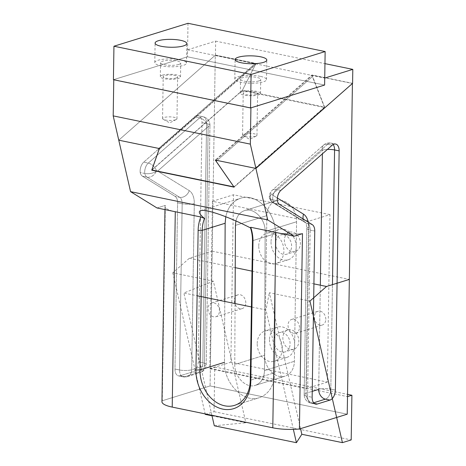 <?xml version="1.0" encoding="UTF-8"?>
<svg xmlns="http://www.w3.org/2000/svg" width="466" height="466" viewBox="0 0 466 466"><rect width="100%" height="100%" fill="white"/><g stroke="black" fill="none" stroke-linecap="round" stroke-linejoin="round"><path stroke-width="0.35" stroke-dasharray="2.33 1.75" d="M312.406 76.634L216.177 161.347L312.406 76.634L312.43 75.224L215.909 160.193L312.43 75.224L352.43 83.466L312.43 75.224L312.406 76.634L324.534 107.512L242.244 90.567L255.263 64.861L255.281 63.458L158.766 148.421L255.281 63.458L255.263 64.861L159.028 149.574L255.263 64.861L242.244 90.567L151.998 170.014L242.244 90.567L324.534 107.512L234.072 187.151L324.534 107.512L312.406 76.634M296.58 221.758L294.39 361.301A18.733 14.434 72.8 0 1 285.075 376.138A18.733 14.434 72.8 0 1 264.676 355.179L266.867 215.636A18.733 14.434 72.8 0 1 276.181 200.805A18.733 14.434 72.8 0 1 296.58 221.758L294.39 361.301A18.733 14.434 72.8 0 1 285.075 376.138A18.733 14.434 72.8 0 1 264.676 355.179L266.867 215.636A18.733 14.434 72.8 0 1 276.181 200.805A18.733 14.434 72.8 0 1 296.58 221.758L265.148 231.497C265.568 219.119 253.871 207.242 244.563 210.597C240.153 212.123 237.27 215.577 235.924 220.96C237.27 215.577 240.153 212.123 244.563 210.597C253.871 207.242 265.568 219.119 265.148 231.497L296.58 221.758M118.766 140.184L215.28 55.215L255.281 63.458L215.28 55.215L210.084 385.935L347.234 414.187L210.084 385.935L162.267 400.748A26.259 6.541 0.9 0 0 161.952 401.733A26.259 6.541 0.9 0 1 162.267 400.748L165.337 205.384A26.259 6.541 0.9 0 0 165.022 206.368A26.259 6.541 0.9 0 0 175.286 211.733A26.259 6.541 0.9 0 1 165.022 206.368A26.259 6.541 0.9 0 1 165.337 205.384L162.267 400.748L210.084 385.935L215.28 55.215L118.766 140.184L215.438 55.081L256.02 63.44L159.349 148.543M156.209 171.465L157.619 171.109L189.26 190.641A17.294 10.147 -78.4 0 1 194.293 203.514L191.683 369.759L204.405 365.816A8.644 6.664 72.8 0 1 200.106 372.666A8.644 6.664 72.8 0 1 197.415 372.777A8.644 5.074 101.6 0 0 202.815 362.775L206.572 123.572A8.644 5.074 101.6 0 0 203.048 116.733A8.644 5.074 101.6 0 0 199.629 117.892A8.644 5.522 48.6 0 1 208.162 126.618L157.619 171.109L189.26 190.641A17.294 10.147 -78.4 0 1 194.293 203.514L191.683 369.759A8.644 6.664 72.8 0 1 187.384 376.604A8.644 6.664 72.8 0 1 184.693 376.72L197.415 372.777L192.842 371.833L180.121 375.777A8.644 5.074 -78.4 0 1 178.507 375.87A8.644 5.074 -78.4 0 1 174.989 369.037L177.598 202.792L174.989 369.037A8.644 5.074 -78.4 0 0 178.507 375.87A8.644 5.074 -78.4 0 0 180.121 375.777L192.842 371.833A8.644 5.074 -78.4 0 0 198.242 361.832L201.999 122.628A8.644 5.074 -78.4 0 0 198.481 115.795A8.644 5.074 -78.4 0 1 201.999 122.628L198.242 361.832A8.644 5.074 -78.4 0 1 192.842 371.833L197.415 372.777A8.644 5.074 101.6 0 0 202.815 362.775L198.242 361.832L202.815 362.775L206.572 123.572L201.999 122.628L206.572 123.572A8.644 5.074 101.6 0 0 203.048 116.733A8.644 5.074 101.6 0 0 199.629 117.892A8.644 5.522 48.6 0 1 208.162 126.618A8.644 2.155 0.9 0 0 209.95 125.337A8.644 2.155 0.9 0 0 206.572 123.572A8.644 2.155 0.9 0 1 209.95 125.337A8.644 8.644 0 0 0 203.048 116.733L198.481 115.795A8.644 5.074 -78.4 0 0 195.056 116.949L143.709 162.151L148.281 163.094A8.644 5.522 48.6 0 1 156.669 171.267L157.619 171.109L208.162 126.618A8.644 2.155 0.9 0 0 209.95 125.337A8.644 8.644 0 0 0 203.048 116.733L198.481 115.795A8.644 5.074 -78.4 0 0 195.056 116.949L143.709 162.151L148.281 163.094A8.644 5.522 48.6 0 1 156.669 171.267L156.209 171.465A8.615 3.786 170.9 0 1 144.751 173.463L140.179 172.519A8.644 5.074 -78.4 0 1 143.709 162.151A8.644 5.074 -78.4 0 0 140.179 172.519A8.644 5.074 -78.4 0 0 142.427 176.195L175.082 196.355A8.644 5.074 -78.4 0 1 177.598 202.792A8.644 5.074 -78.4 0 0 175.082 196.355L142.427 176.195A8.644 5.074 -78.4 0 1 140.179 172.519L144.751 173.463A8.644 5.074 -78.4 0 1 144.693 172.036A8.644 5.074 -78.4 0 1 148.281 163.094L199.629 117.892L195.056 116.949L199.629 117.892L148.281 163.094A8.644 5.074 -78.4 0 0 144.693 172.036A8.644 5.074 -78.4 0 0 144.751 173.463A8.644 5.074 101.6 0 0 146.994 177.132A8.644 6.844 -58.3 0 0 156.209 171.465A8.615 3.786 170.9 0 1 144.751 173.463A8.644 5.074 101.6 0 0 146.994 177.132A8.644 6.844 -58.3 0 0 156.209 171.465M272.756 199.832L277.328 200.77L272.756 199.832A8.615 3.786 170.9 0 1 269.383 197.631A8.615 3.786 170.9 0 1 269.331 197.31A8.615 3.786 170.9 0 1 270.606 195.027A8.644 6.844 -58.3 0 0 273.204 202.792A8.644 6.844 -58.3 0 0 275.004 203.502A8.644 5.074 -78.4 0 1 272.756 199.832A8.615 3.786 170.9 0 1 269.383 197.631A8.615 3.786 170.9 0 1 269.331 197.31A8.615 3.786 170.9 0 1 270.606 195.027L271.911 194.654L322.455 150.157L322.396 153.838L322.455 150.157A8.644 5.522 -131.4 0 1 323.596 145.077A8.644 5.522 -131.4 0 0 322.455 150.157A8.644 2.155 0.9 0 1 327.388 149.44A8.644 2.155 0.9 0 0 322.455 150.157L271.911 194.654L270.996 194.817A8.644 5.522 -131.4 0 1 272.249 190.285A8.644 5.522 -131.4 0 0 270.996 194.817L270.606 195.027A8.644 6.844 -58.3 0 0 273.204 202.792A8.644 6.844 -58.3 0 0 275.004 203.502L279.571 204.446L275.004 203.502A8.644 5.074 -78.4 0 1 272.756 199.832A8.644 5.074 101.6 0 1 272.697 198.405A8.644 5.074 101.6 0 0 272.756 199.832M327.633 144.262A8.644 5.522 -131.4 0 0 323.596 145.077A8.644 5.522 -131.4 0 1 327.633 144.262A8.644 5.074 -78.4 0 1 331.052 143.103A8.644 5.074 -78.4 0 1 333.143 144.524A8.644 5.074 -78.4 0 0 331.052 143.103L335.625 144.041L331.052 143.103A8.644 8.644 0 0 0 323.596 145.077L272.249 190.285A8.644 8.644 0 0 0 269.331 197.31A8.644 8.644 0 0 1 272.249 190.285L323.596 145.077A8.644 8.644 0 0 1 331.052 143.103A8.644 5.074 -78.4 0 0 327.633 144.262L332.206 145.2L327.633 144.262L276.286 189.464A8.644 5.522 -131.4 0 0 272.249 190.285A8.644 5.522 -131.4 0 1 276.286 189.464A8.644 5.074 101.6 0 0 272.697 198.405A8.644 5.074 101.6 0 1 276.286 189.464L327.633 144.262M157.001 207.97L165.337 205.384L157.001 207.97M275.86 232.452A26.259 6.541 0.9 0 0 302.486 233.635A26.259 6.541 0.9 0 1 275.86 232.452M264.49 370.563L265.148 231.497L264.49 370.563L294.39 361.301L264.49 370.563C264.152 378.241 261.111 383.168 255.356 385.341C261.111 383.168 264.152 378.241 264.49 370.563M234.771 364.441C234.357 376.825 246.054 388.696 255.356 385.341C246.054 388.696 234.357 376.825 234.771 364.441L264.676 355.179L234.771 364.441L235.062 303.564L234.771 364.441M275.435 233.612C276.14 212.665 256.347 192.569 240.602 198.248C232.837 200.957 227.897 207.114 225.777 216.731C227.897 207.114 232.837 200.957 240.602 198.248C256.347 192.569 276.14 212.665 275.435 233.612L252.467 240.73L275.435 233.612L274.771 372.683L275.435 233.612M224.775 301.444L224.484 362.327C223.779 383.273 243.572 403.37 259.323 397.69C269.057 394.015 274.212 385.679 274.771 372.683L250.277 380.273L274.771 372.683C274.212 385.679 269.057 394.015 259.323 397.69C243.572 403.37 223.779 383.273 224.484 362.327L224.775 301.444M352.587 83.332L311.999 74.968L215.327 160.071M215.438 55.081L215.659 41.124L187.582 49.815L187.472 56.794L113.768 79.604L250.918 107.85M256.137 94.452A7.206 1.794 -179.1 0 1 248.093 94.942A7.206 1.794 -179.1 0 1 243.217 93.165A7.206 1.794 -179.1 0 1 250.452 91.482A7.206 1.794 -179.1 0 1 257.622 93.392A7.206 1.794 -179.1 0 1 256.137 94.452M176.131 77.973A7.206 1.794 -179.1 0 1 168.086 78.463A7.206 1.794 -179.1 0 1 163.211 76.686A7.206 1.794 -179.1 0 1 170.445 75.003A7.206 1.794 -179.1 0 1 177.622 76.913A7.206 1.794 -179.1 0 1 176.131 77.973M188.002 23.3L187.472 56.794L324.616 85.045L187.472 56.794L113.419 79.709M215.659 41.124L324.959 63.638M311.999 74.968L324.598 107.064L242.489 90.154L256.02 63.44M242.489 90.154L151.817 169.974M324.598 107.064L233.926 186.889M187.582 49.815L324.726 78.067M175.472 119.838A7.206 1.794 -179.1 0 1 163.234 119.325A7.206 1.794 -179.1 0 1 162.552 118.55A7.206 1.794 -179.1 0 1 164.044 117.484A7.206 1.794 -179.1 0 1 172.088 117.001A7.206 1.794 -179.1 0 1 176.958 118.778A7.206 1.794 -179.1 0 1 176.253 119.535A7.206 1.794 -179.1 0 1 175.472 119.838M255.473 136.317A7.206 1.794 -179.1 0 1 243.235 135.804A7.206 1.794 -179.1 0 1 242.553 135.029A7.206 1.794 -179.1 0 1 244.044 133.963A7.206 1.794 -179.1 0 1 252.089 133.48A7.206 1.794 -179.1 0 1 256.964 135.256A7.206 1.794 -179.1 0 1 256.259 136.014A7.206 1.794 -179.1 0 1 255.473 136.317M242.419 91.627A10.089 2.511 0.9 0 0 240.334 93.118A10.089 2.511 0.9 0 0 247.161 95.606A10.089 2.511 0.9 0 0 258.42 94.924A10.089 2.511 0.9 0 0 260.506 93.439A10.089 2.511 0.9 0 0 253.685 90.952A10.089 2.511 0.9 0 0 242.419 91.627M162.418 75.148A10.089 2.511 0.9 0 0 160.333 76.64A10.089 2.511 0.9 0 0 167.154 79.127A10.089 2.511 0.9 0 0 178.42 78.445A10.089 2.511 0.9 0 0 180.505 76.96A10.089 2.511 0.9 0 0 173.678 74.473A10.089 2.511 0.9 0 0 162.418 75.148M178.641 64.489A10.089 2.511 -179.1 0 1 167.376 65.17A10.089 2.511 -179.1 0 1 160.554 62.683A10.089 2.511 -179.1 0 1 170.678 60.335A10.089 2.511 -179.1 0 1 180.726 63.003A10.089 2.511 -179.1 0 1 178.641 64.489M180.29 59.858A15.85 3.944 0.9 0 0 163.659 59.199A15.85 3.944 0.9 0 0 154.788 62.595A15.85 3.944 0.9 0 0 170.573 66.789A15.85 3.944 0.9 0 0 186.487 63.096A15.85 3.944 0.9 0 0 180.29 59.858M258.642 80.973A10.089 2.511 -179.1 0 1 247.382 81.649A10.089 2.511 -179.1 0 1 240.555 79.162A10.089 2.511 -179.1 0 1 250.679 76.814A10.089 2.511 -179.1 0 1 260.727 79.482A10.089 2.511 -179.1 0 1 258.642 80.973M260.29 76.337A15.85 3.944 0.9 0 0 243.66 75.678A15.85 3.944 0.9 0 0 234.794 79.074A15.85 3.944 0.9 0 0 250.58 83.268A15.85 3.944 0.9 0 0 266.488 79.575A15.85 3.944 0.9 0 0 260.29 76.337M212.007 415.777L245.856 422.749L213.387 281.196L183.849 293.015L197.112 295.747M205.273 414.39L214.045 411.676L214.75 367.022L210.364 368.379L212.205 251.162L189.388 258.228L172.799 272.837L213.387 281.196M172.799 272.837L205.156 413.884M300.547 428.65L269.365 292.73L309.948 301.088M212.205 251.162L349.349 279.414M189.388 258.228L235.231 267.67M251.99 271.125L313.921 283.881M325.792 319.356A7.206 5.551 -107.2 0 0 317.946 311.3A7.206 5.551 -107.2 0 0 314.777 319.822A7.206 5.551 -107.2 0 0 322.21 325.064A7.206 5.551 -107.2 0 0 325.792 319.356M245.792 302.877A7.206 5.551 -107.2 0 0 237.945 294.821A7.206 5.551 -107.2 0 0 234.771 303.343A7.206 5.551 -107.2 0 0 242.209 308.585A7.206 5.551 -107.2 0 0 245.792 302.877M210.364 368.379L347.508 396.63M214.045 411.676L351.195 439.921M214.308 425.784L245.856 422.749M251.972 307.047L265.958 309.925L269.365 292.73M211.89 415.27L183.849 293.015M293.359 429.372L265.958 309.925M214.75 367.022L347.543 394.376M219.469 311.032A7.206 5.551 -107.2 0 0 211.622 302.97A7.206 5.551 -107.2 0 0 208.04 308.678A7.206 5.551 -107.2 0 0 215.886 316.734A7.206 5.551 -107.2 0 0 219.469 311.032M299.469 327.511A7.206 5.551 -107.2 0 0 291.623 319.449A7.206 5.551 -107.2 0 0 288.04 325.157A7.206 5.551 -107.2 0 0 295.887 333.219A7.206 5.551 -107.2 0 0 299.469 327.511M329.957 214.634L233.501 194.765L230.868 362.216L327.33 382.085L329.957 214.634L308.9 221.158L212.444 201.289L233.501 194.765M292.229 251.663A10.089 7.771 -107.2 0 0 295.368 251.529A10.089 7.771 -107.2 0 0 300.25 241.557A10.089 7.771 -107.2 0 0 292.537 232.126A10.089 7.771 -107.2 0 0 289.398 232.254A10.089 7.771 -107.2 0 0 284.51 242.227A10.089 7.771 -107.2 0 0 292.229 251.663M290.697 349.343A10.089 7.771 -107.2 0 0 293.83 349.209A10.089 7.771 -107.2 0 0 298.718 339.242A10.089 7.771 -107.2 0 0 291 329.806A10.089 7.771 -107.2 0 0 287.86 329.94A10.089 7.771 -107.2 0 0 282.978 339.906A10.089 7.771 -107.2 0 0 290.697 349.343M212.444 201.289L209.811 368.74L230.868 362.216M209.811 368.74L306.273 388.609L327.33 382.085M306.273 388.609L308.9 221.158M258.752 245.827A15.85 12.215 72.8 0 1 266.634 233.274A15.85 12.215 72.8 0 1 282.99 244.801A15.85 12.215 72.8 0 1 276.012 263.558A15.85 12.215 72.8 0 1 258.752 245.827M257.215 343.506A15.85 12.215 72.8 0 1 265.102 330.953A15.85 12.215 72.8 0 1 281.458 342.481A15.85 12.215 72.8 0 1 274.48 361.237A15.85 12.215 72.8 0 1 257.215 343.506M282.227 332.52A10.089 7.771 72.8 0 1 289.945 341.957A10.089 7.771 72.8 0 1 285.058 351.929A10.089 7.771 72.8 0 1 274.649 344.59A10.089 7.771 72.8 0 1 279.087 332.654A10.089 7.771 72.8 0 1 282.227 332.52M269.499 339.702A15.85 12.215 -107.2 0 0 286.765 357.434A15.85 12.215 -107.2 0 0 293.737 338.677A15.85 12.215 -107.2 0 0 277.381 327.149A15.85 12.215 -107.2 0 0 269.499 339.702M283.759 234.841A10.089 7.771 72.8 0 1 291.477 244.277A10.089 7.771 72.8 0 1 286.59 254.244A10.089 7.771 72.8 0 1 276.181 246.91A10.089 7.771 72.8 0 1 280.625 234.975A10.089 7.771 72.8 0 1 283.759 234.841M271.037 242.023A15.85 12.215 -107.2 0 0 288.297 259.754A15.85 12.215 -107.2 0 0 295.275 240.998A15.85 12.215 -107.2 0 0 278.918 229.47A15.85 12.215 -107.2 0 0 271.037 242.023M146.994 177.132L179.655 197.299A8.644 6.844 -58.3 0 0 189.26 190.641A8.644 6.844 -58.3 0 1 179.655 197.299A8.644 5.074 -78.4 0 1 182.171 203.729A8.644 2.155 0.9 0 0 194.293 203.514A8.644 2.155 0.9 0 1 182.171 203.729L177.598 202.792L182.171 203.729L179.561 369.975L174.989 369.037L179.561 369.975A8.644 5.074 101.6 0 0 183.08 376.813A8.644 5.074 101.6 0 0 184.693 376.72L180.121 375.777L184.693 376.72L197.415 372.777A8.644 6.664 72.8 0 0 200.106 372.666A8.644 8.644 0 0 0 206.193 364.54A8.644 2.155 0.9 0 0 202.815 362.775A8.644 2.155 0.9 0 1 206.193 364.54L209.95 125.337L206.193 364.54A8.644 2.155 0.9 0 1 204.405 365.816L208.162 126.618L204.405 365.816A8.644 6.664 72.8 0 1 200.106 372.666A8.644 8.644 0 0 0 206.193 364.54A8.644 2.155 0.9 0 1 204.405 365.816L191.683 369.759A8.644 2.155 -179.1 0 1 179.561 369.975A8.644 5.074 101.6 0 0 183.08 376.813A8.644 5.074 101.6 0 0 184.693 376.72A8.644 6.664 72.8 0 0 187.384 376.604L200.106 372.666L187.384 376.604A8.644 6.664 72.8 0 0 191.683 369.759A8.644 2.155 -179.1 0 1 179.561 369.975L182.171 203.729A8.644 5.074 -78.4 0 0 179.655 197.299L175.082 196.355L179.655 197.299L146.994 177.132L142.427 176.195L146.994 177.132M330.819 389.139A8.644 5.074 -78.4 0 1 325.419 399.146A8.644 5.074 -78.4 0 0 330.819 389.139L335.386 390.083L330.819 389.139A8.644 2.155 0.9 0 0 318.697 389.36L320.334 285.198L318.697 389.36A8.644 2.155 0.9 0 1 330.819 389.139L332.456 284.644L330.819 389.139M308.585 227.053A17.294 10.147 101.6 0 0 308.16 222.09A17.294 10.147 101.6 0 1 308.585 227.053A8.644 2.155 0.9 0 0 306.797 228.334A8.644 2.155 0.9 0 0 310.175 230.099L314.748 231.043L310.175 230.099A8.644 5.074 101.6 0 0 307.659 223.663L312.232 224.606L307.659 223.663L275.004 203.502L307.659 223.663A8.644 6.844 -58.3 0 1 305.865 222.952A8.644 6.844 -58.3 0 0 307.659 223.663A8.644 5.074 101.6 0 1 310.175 230.099L307.566 396.345L312.138 397.282L307.566 396.345L310.175 230.099A8.644 2.155 0.9 0 1 306.797 228.334C306.5 224.711 306.115 222.859 305.632 222.777L273.204 202.792A8.644 8.644 0 0 1 269.383 197.631A8.644 8.644 0 0 0 273.204 202.792L305.865 222.952A8.644 6.844 -58.3 0 1 303.203 219.032A8.644 6.844 -58.3 0 0 305.865 222.952L305.632 222.777C306.115 222.859 306.5 224.711 306.797 228.334A8.644 2.155 0.9 0 1 308.585 227.053L305.976 393.298A8.644 2.155 0.9 0 0 304.187 394.574A8.644 2.155 0.9 0 0 307.566 396.345A8.644 5.074 -78.4 0 0 311.084 403.183A8.644 5.074 -78.4 0 1 307.566 396.345A8.644 2.155 0.9 0 1 304.187 394.574A8.644 8.644 0 0 0 311.084 403.183L315.657 404.121L311.084 403.183A8.644 5.074 -78.4 0 0 312.698 403.084L314.212 403.399L312.698 403.084A8.644 6.664 72.8 0 1 305.976 393.298L308.585 227.053M312.232 391.364L305.976 393.298A8.644 2.155 0.9 0 0 304.187 394.574L306.797 228.334L304.187 394.574A8.644 8.644 0 0 0 311.084 403.183A8.644 5.074 -78.4 0 0 312.698 403.084A8.644 6.664 72.8 0 1 305.976 393.298L312.232 391.364M277.357 198.015L271.911 194.654L277.357 198.015M280.858 190.402L276.286 189.464L280.858 190.402M313.635 402.793L312.698 403.084L313.635 402.793M235.435 225.375L266.867 215.636L235.435 225.375M183.08 376.813L178.507 375.87L183.08 376.813A8.644 8.644 0 0 0 187.384 376.604A8.644 8.644 0 0 1 183.08 376.813M164.97 209.607L165.022 206.368L164.97 209.607M200.613 210.638L240.602 198.248L200.613 210.638M234.515 405.373L259.323 397.69L234.515 405.373M276.181 200.805L244.563 210.597L276.181 200.805M285.075 376.138L255.356 385.341L285.075 376.138M176.958 118.778L177.622 76.913M162.552 118.55L163.211 76.686M163.234 119.325L169.688 122.855L176.253 119.535M256.964 135.256L257.622 93.392M242.553 135.029L243.217 93.165M243.235 135.804L249.694 139.334L256.259 136.014M180.505 76.96L180.726 63.003M160.333 76.64L160.554 62.683M186.487 63.096L186.796 43.559M154.788 62.595L155.096 43.058M260.506 93.439L260.727 79.482M240.334 93.118L240.555 79.162M266.488 79.575L266.797 60.038M234.794 79.074L235.103 59.537M215.886 316.734L242.209 308.585M211.622 302.97L237.945 294.821M295.887 333.219L322.21 325.064M291.623 319.449L317.946 311.3M287.86 329.94L279.087 332.654M293.83 349.209L285.058 351.929M277.381 327.149L265.102 330.953M286.765 357.434L274.48 361.237M289.398 232.254L280.625 234.975M295.368 251.529L286.59 254.244M278.918 229.47L266.634 233.274M288.297 259.754L276.012 263.558"/><path stroke-width="0.7" d="M302.486 233.635L294.151 236.221L267.711 219.9L255.916 168.43L352.43 83.466L347.234 414.187L299.417 429L302.486 233.635L294.151 236.221L267.711 219.9L255.916 168.43L352.587 83.332L352.803 69.376L324.726 78.067L324.616 85.045L250.918 107.85L250.341 144.134L255.916 168.43L352.43 83.466L347.234 414.187L299.417 429A26.259 6.541 0.9 0 1 272.791 427.811A26.259 6.541 0.9 0 0 299.417 429L302.486 233.635M312.138 397.282L314.748 231.043A8.644 5.074 -78.4 0 0 312.232 224.606L279.571 204.446A8.644 5.074 -78.4 0 1 277.328 200.77A8.644 5.074 -78.4 0 1 280.858 190.402L332.206 145.2A8.644 5.074 -78.4 0 1 335.625 144.041A8.644 5.074 -78.4 0 1 339.149 150.879L335.386 390.083A8.644 5.074 -78.4 0 1 329.992 400.084L317.27 404.028A8.644 5.074 -78.4 0 1 315.657 404.121A8.644 5.074 -78.4 0 1 312.138 397.282L314.748 231.043A8.644 5.074 -78.4 0 0 312.232 224.606L279.571 204.446A8.644 5.074 -78.4 0 1 277.328 200.77A8.644 5.074 -78.4 0 1 280.858 190.402L332.206 145.2A8.644 5.074 -78.4 0 1 335.625 144.041A8.644 5.074 -78.4 0 1 339.149 150.879L335.386 390.083A8.644 5.074 -78.4 0 1 329.992 400.084L317.27 404.028A8.644 5.074 -78.4 0 1 315.657 404.121A8.644 5.074 -78.4 0 1 312.138 397.282M202.18 230.367A31.7 24.43 72.8 0 1 204.498 218.461C199.361 214.162 198.062 211.552 200.613 210.638C205.617 208.721 229.295 216.935 250.539 227.95L250.725 227.274L294.151 236.221L275.86 232.452L272.791 427.811L172.216 407.098L272.791 427.811L275.86 232.452L250.725 227.274A34.583 26.649 72.8 0 1 252.997 241.743L250.807 381.287A34.583 26.649 72.8 0 1 222.853 409.125A34.583 26.649 72.8 0 1 195.947 369.987L198.137 230.443A34.583 26.649 72.8 0 1 200.852 216.999L204.498 218.461C199.361 214.162 198.062 211.552 200.613 210.638C205.617 208.721 229.295 216.935 250.539 227.95A31.7 24.43 72.8 0 1 252.467 240.73L252.997 241.743L250.807 381.287A34.583 26.649 72.8 0 1 222.853 409.125A34.583 26.649 72.8 0 1 195.947 369.987L198.137 230.443A34.583 26.649 72.8 0 1 200.852 216.999L204.498 218.461A31.7 24.43 72.8 0 0 202.18 230.367L199.99 369.911L195.947 369.987L199.99 369.911A31.7 24.43 72.8 0 0 234.515 405.373A31.7 24.43 72.8 0 1 199.99 369.911L202.18 230.367L198.137 230.443L202.18 230.367L225.148 223.255L224.775 301.444L225.148 223.255L202.18 230.367M255.916 168.43L215.909 160.193L216.177 161.347L234.072 187.151L216.177 161.347L215.909 160.193L255.916 168.43L215.327 160.071L233.926 186.889L151.817 169.974L159.349 148.543L118.766 140.184L158.766 148.421L159.028 149.574L151.782 170.201L159.028 149.574L158.766 148.421L118.766 140.184L130.562 191.648L267.711 219.9L130.562 191.648L113.197 115.883L250.341 144.134M157.001 207.97L130.562 191.648L157.001 207.97L200.852 216.999L175.286 211.733L172.216 407.098A26.259 6.541 0.9 0 1 161.952 401.733A26.259 6.541 0.9 0 0 172.216 407.098L175.286 211.733L157.001 207.97M250.277 380.273L252.467 240.73L252.997 241.743A34.583 26.649 72.8 0 0 250.725 227.274L250.539 227.95A31.7 24.43 72.8 0 1 252.467 240.73L250.277 380.273A31.7 24.43 72.8 0 1 234.515 405.373A31.7 24.43 72.8 0 0 250.277 380.273L250.807 381.287L250.277 380.273M234.072 187.151L151.782 170.201L234.072 187.151M235.924 220.96L235.435 225.375L235.062 303.564L235.435 225.375L235.924 220.96M225.777 216.731L225.148 223.255L225.777 216.731M113.768 79.785L113.197 115.883M324.959 63.638L352.803 69.376M250.562 107.961L324.616 85.045L325.146 51.551L188.002 23.3L113.949 46.221L113.419 79.709L250.562 107.961L251.092 74.467L325.146 51.551M113.949 46.221L251.092 74.467M260.599 56.8A15.85 3.944 -179.1 0 1 266.797 60.038A15.85 3.944 -179.1 0 1 250.889 63.731A15.85 3.944 -179.1 0 1 235.103 59.537A15.85 3.944 -179.1 0 1 243.968 56.141A15.85 3.944 -179.1 0 1 260.599 56.8M180.598 40.321A15.85 3.944 -179.1 0 1 186.796 43.559A15.85 3.944 -179.1 0 1 170.882 47.252A15.85 3.944 -179.1 0 1 155.096 43.058A15.85 3.944 -179.1 0 1 163.968 39.662A15.85 3.944 -179.1 0 1 180.598 40.321M205.156 413.884L205.273 414.39L212.007 415.777M342.423 442.642L351.195 439.921L351.9 395.267L347.508 396.63L349.349 279.414L326.538 286.479L309.948 301.088L342.423 442.642L301.84 434.283L300.547 428.65M235.231 267.67L251.99 271.125M313.921 283.881L326.538 286.479M301.84 434.283L296.417 442.7L214.308 425.784L211.89 415.27M197.112 295.747L251.972 307.047M296.417 442.7L293.359 429.372M347.543 394.376L351.9 395.267M334.576 149.941L339.149 150.879L334.576 149.941L332.456 284.644L334.576 149.941A8.644 2.155 0.9 0 0 327.388 149.44A8.644 2.155 0.9 0 1 334.576 149.941A8.644 5.074 -78.4 0 0 333.143 144.524A8.644 5.074 -78.4 0 1 334.576 149.941M325.419 399.146L329.992 400.084L325.419 399.146L313.635 402.793L325.419 399.146A8.644 6.664 72.8 0 1 318.697 389.36L312.232 391.364L318.697 389.36A8.644 6.664 72.8 0 0 325.419 399.146M308.16 222.09A17.294 10.147 101.6 0 0 303.547 214.185L277.357 198.015L303.547 214.185A8.644 6.844 -58.3 0 0 303.203 219.032A8.644 6.844 -58.3 0 1 303.547 214.185A17.294 10.147 101.6 0 1 308.16 222.09M322.396 153.838L320.334 285.198L322.396 153.838M314.212 403.399L317.27 404.028L314.212 403.399M224.484 362.327L199.99 369.911L224.484 362.327M161.952 401.733L164.97 209.607L161.952 401.733"/></g></svg>
